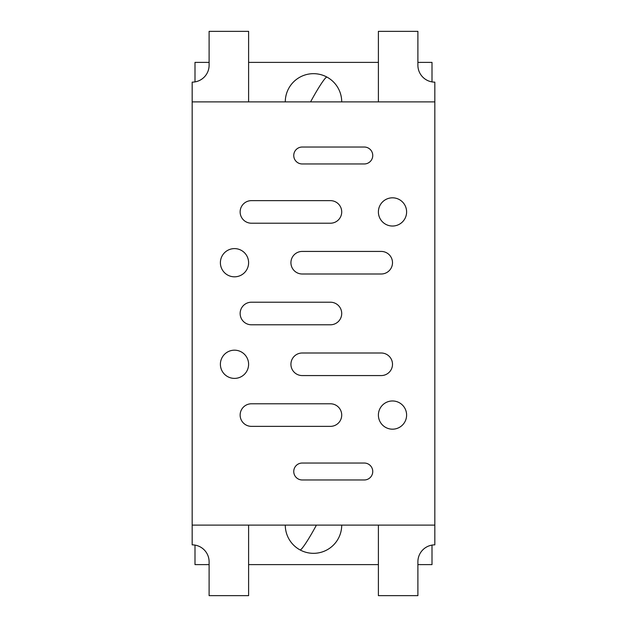 <?xml version="1.0" encoding="UTF-8"?>
<svg xmlns="http://www.w3.org/2000/svg" width="627" height="627" viewBox="0 0 627 627"><rect width="100%" height="100%" fill="white"/><g stroke="black" fill="none" stroke-linecap="round" stroke-linejoin="round"><path stroke-width="0.94" d="M432.003 545.098L432.003 564.613L417.896 564.613M378.394 564.613L248.605 564.613M209.105 564.613L194.997 564.613L194.997 545.098M285.285 525.112A28.215 28.215 0 0 0 313.5 553.327A28.215 28.215 0 0 0 341.715 525.112A28.215 28.215 0 0 1 300.027 549.903A28.215 28.215 0 0 1 285.285 525.112M378.394 101.887L378.394 31.35L417.896 31.35L417.896 65.208A16.929 16.929 0 0 0 434.824 82.137L434.824 525.112L192.175 525.112L192.175 544.863A16.929 16.929 0 0 1 209.105 561.792L209.105 595.65L248.605 595.65L248.605 525.112M248.605 101.887L248.605 31.35L209.105 31.35L209.105 65.208A16.929 16.929 0 0 1 192.175 82.137L192.175 525.112M302.214 147.031A8.464 8.464 0 0 0 293.75 155.496A8.464 8.464 0 0 0 302.214 163.96L364.287 163.96A8.464 8.464 0 0 0 372.751 155.496A8.464 8.464 0 0 0 364.287 147.031L302.214 147.031M251.427 200.64A11.286 11.286 0 0 0 240.141 211.926A11.286 11.286 0 0 0 251.427 223.212L330.429 223.212A11.286 11.286 0 0 0 341.715 211.926A11.286 11.286 0 0 0 330.429 200.64L251.427 200.64M302.214 251.427A11.286 11.286 0 0 0 290.928 262.713A11.286 11.286 0 0 0 302.214 273.999L381.216 273.999A11.286 11.286 0 0 0 392.502 262.713A11.286 11.286 0 0 0 381.216 251.427L302.214 251.427M251.427 302.214A11.286 11.286 0 0 0 240.141 313.5A11.286 11.286 0 0 0 251.427 324.786L330.429 324.786A11.286 11.286 0 0 0 341.715 313.5A11.286 11.286 0 0 0 330.429 302.214L251.427 302.214M302.214 353.001A11.286 11.286 0 0 0 290.928 364.287A11.286 11.286 0 0 0 302.214 375.573L381.216 375.573A11.286 11.286 0 0 0 392.502 364.287A11.286 11.286 0 0 0 381.216 353.001L302.214 353.001M251.427 403.788A11.286 11.286 0 0 0 240.141 415.074A11.286 11.286 0 0 0 251.427 426.36L330.429 426.36A11.286 11.286 0 0 0 341.715 415.074A11.286 11.286 0 0 0 330.429 403.788L251.427 403.788M302.214 463.039A8.464 8.464 0 0 0 293.75 471.504A8.464 8.464 0 0 0 302.214 479.968L364.287 479.968A8.464 8.464 0 0 0 372.751 471.504A8.464 8.464 0 0 0 364.287 463.039L302.214 463.039M392.502 197.819A14.107 14.107 0 0 0 378.394 211.926A14.107 14.107 0 0 0 392.502 226.033A14.107 14.107 0 0 0 406.609 211.926A14.107 14.107 0 0 0 392.502 197.819M392.502 400.966A14.107 14.107 0 0 0 378.394 415.074A14.107 14.107 0 0 0 392.502 429.181A14.107 14.107 0 0 0 406.609 415.074A14.107 14.107 0 0 0 392.502 400.966M234.498 248.605A14.107 14.107 0 0 0 220.39 262.713A14.107 14.107 0 0 0 234.498 276.82A14.107 14.107 0 0 0 248.605 262.713A14.107 14.107 0 0 0 234.498 248.605M234.498 350.179A14.107 14.107 0 0 0 220.39 364.287A14.107 14.107 0 0 0 234.498 378.394A14.107 14.107 0 0 0 248.605 364.287A14.107 14.107 0 0 0 234.498 350.179M434.824 101.887L192.175 101.887M326.973 77.097A28.215 28.215 0 0 0 285.285 101.887A28.215 28.215 0 0 1 326.973 77.097A28.215 28.215 0 0 1 341.715 101.887A28.215 28.215 0 0 0 326.973 77.097A28.215 2.563 118.5 0 0 310.584 101.887M417.896 62.386L432.003 62.386L432.003 81.902M378.394 62.386L248.605 62.386M209.105 62.386L194.997 62.386L194.997 81.902M434.824 525.112L434.824 544.863A16.929 16.929 0 0 0 417.896 561.792L417.896 595.65L378.394 595.65L378.394 525.112M302.418 551.055A28.215 28.215 0 0 1 300.027 549.903A28.215 2.563 -61.5 0 0 316.416 525.112M304.902 551.987A28.215 28.215 0 0 0 341.715 525.112M288.349 89.105A28.215 28.215 0 0 0 285.285 101.887"/></g></svg>
